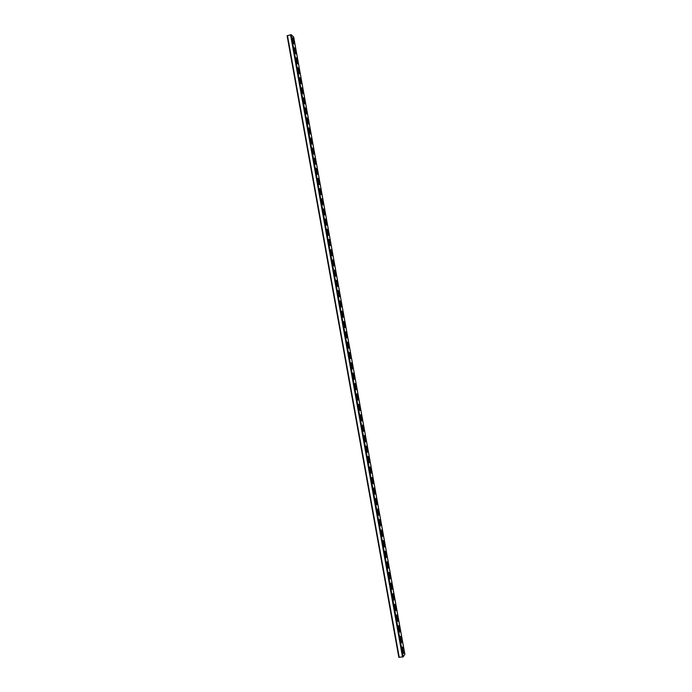 <?xml version="1.0" encoding="UTF-8"?>
<svg xmlns="http://www.w3.org/2000/svg" width="692" height="692" viewBox="0 0 692 692"><rect width="100%" height="100%" fill="white"/><g stroke="black" fill="none" stroke-linecap="round" stroke-linejoin="round"><path stroke-width="1.04" d="M404.855 654.329L403.177 656.846L398.826 657.313L287.119 35.811L291.185 34.678L293.676 37.108M293.46 39.539L292.638 37.775L292.569 38.709L294.005 43.873L293.46 39.539L293.823 43.778M295.259 49.495L294.429 47.739L294.368 48.691L295.795 53.838L295.259 49.495L295.614 53.742M297.05 59.46L296.237 57.721L296.167 58.682L297.595 63.811L297.05 59.46L297.413 63.725M298.849 69.434L298.036 67.712L297.967 68.681L299.385 73.81L298.849 69.434L299.203 73.715M300.648 79.424L299.844 77.712L299.766 78.698L301.184 83.81L300.648 79.424L301.003 83.715M302.447 89.424L301.643 87.728L301.574 88.723L302.984 93.827L302.447 89.424L302.802 93.731M304.246 99.432L303.459 97.754L303.381 98.766L304.791 103.852L304.246 99.432L304.61 103.765M306.054 109.457L305.267 107.796L305.189 108.817L306.591 113.895L306.054 109.457L306.409 113.808M307.862 119.5L307.084 117.848L307.006 118.877L308.398 123.946L307.862 119.5L308.217 123.859M309.67 129.542L308.9 127.908L308.822 128.954L310.206 134.014L309.67 129.542L310.025 133.928M311.478 139.602L310.717 137.985L310.63 139.04L312.014 144.092L311.478 139.602L311.841 144.005M313.294 149.68L312.533 148.079L312.455 149.143L313.831 154.178L313.294 149.68L313.649 154.091M315.111 159.765L314.358 158.174L314.272 159.255L315.647 164.281L315.111 159.765L315.465 164.194M316.927 169.86L316.183 168.286L316.097 169.384L317.464 174.393L316.927 169.86L317.282 174.306M318.752 179.972L318.009 178.415L317.922 179.522L319.28 184.522L318.752 179.972L319.107 184.435M320.578 190.092L319.842 188.553L319.747 189.669L321.105 194.66L320.578 190.092L320.932 194.573M322.403 200.23L321.668 198.699L321.581 199.832L322.93 204.815L322.403 200.23L322.749 204.728M324.228 210.377L323.501 208.863L323.406 210.005L324.756 214.978L324.228 210.377L324.583 214.892M326.053 220.532L325.335 219.035L325.24 220.194L326.581 225.16L326.053 220.532L326.408 225.073M327.887 230.704L327.178 229.216L327.082 230.393L328.415 235.349L327.887 230.704L328.242 235.263M329.721 240.894L329.02 239.415L328.916 240.608L330.248 245.548L329.721 240.894L330.075 245.461M331.555 251.084L330.863 249.63L330.759 250.833L332.082 255.763L331.555 251.084L331.909 255.677M333.397 261.299L332.705 259.846L332.601 261.066L333.916 265.996L333.397 261.299L333.743 265.91M335.239 271.515L334.556 270.088L334.452 271.316L335.758 276.238L335.239 271.515L335.585 276.151M337.082 281.756L336.398 280.329L336.295 281.583L337.601 286.488L337.082 281.756L337.428 286.401M338.924 291.998L338.25 290.597L338.146 291.851L339.443 296.756L338.924 291.998L339.27 296.669M340.775 302.257L340.109 300.864L339.997 302.144L341.294 307.032L340.775 302.257L341.121 306.945M342.627 312.533L341.96 311.149L341.848 312.447L343.137 317.325L342.627 312.533L342.964 317.239M344.478 322.818L343.82 321.451L343.708 322.757L344.988 327.627L344.478 322.818L344.815 327.541M346.329 333.112L345.68 331.753L345.567 333.077L346.848 337.947L346.329 333.112L346.675 337.86M348.188 343.422L347.548 342.082L347.427 343.422L348.699 348.275L348.188 343.422L348.526 348.188M350.048 353.742L349.408 352.418L349.296 353.768L350.559 358.62L350.048 353.742L350.386 358.534M351.908 364.078L351.276 362.764L351.155 364.13L352.418 368.974L351.908 364.078L352.245 368.888M353.768 374.424L353.145 373.126L353.024 374.51L354.278 379.346L353.768 374.424L354.114 379.251M355.636 384.787L355.022 383.498L354.901 384.899L356.146 389.726L355.636 384.787L355.973 389.631M357.505 395.158L356.89 393.878L356.769 395.305L358.015 400.123L357.505 395.158L357.842 400.028M359.373 405.547L358.767 404.275L358.646 405.72L359.883 410.529L359.373 405.547L359.71 410.434M361.241 415.944L360.653 414.69L360.523 416.143L361.752 420.952L361.241 415.944L361.587 420.857M363.118 426.358L362.53 425.113L362.4 426.592L363.629 431.384L363.118 426.358L363.456 431.289M364.995 436.782L364.416 435.553L364.286 437.041L365.506 441.825L364.995 436.782L365.333 441.738M366.881 447.222L366.302 446.003L366.172 447.508L367.383 452.291L366.881 447.222L367.218 452.196M368.758 457.672L368.187 456.461L368.058 457.992L369.268 462.758L368.758 457.672L369.095 462.663M370.644 468.138L370.082 466.936L369.943 468.484L371.146 473.25L370.644 468.138L370.981 473.155M372.53 478.613L371.976 477.419L371.838 478.985L373.04 483.751L372.53 478.613L372.867 483.647M374.415 489.097L373.87 487.921L373.732 489.503L374.926 494.261L374.415 489.097L374.753 494.157M376.31 499.607L375.765 498.439L375.626 500.039L376.811 504.788L376.31 499.607L376.647 504.684M378.204 510.116L377.668 508.966L377.521 510.584L378.706 515.324L378.204 510.116L378.541 515.22M380.098 520.644L379.562 519.502L379.424 521.145L380.6 525.877L380.098 520.644L380.436 525.773M382.001 531.188L381.474 530.055L381.327 531.716L382.503 536.447L382.001 531.188L382.33 536.343M383.896 541.741L383.377 540.616L383.238 542.303L384.406 547.026L383.896 541.741L384.233 546.914M385.799 552.311L385.288 551.195L385.141 552.899L386.309 557.614L385.799 552.311L386.136 557.51M387.71 562.89L387.2 561.792L387.053 563.513L388.212 568.218L387.71 562.89L388.039 568.115M389.613 573.486L389.112 572.396L388.965 574.135L390.115 578.841L389.613 573.486L389.951 578.728M391.525 584.091L391.023 583.01L390.876 584.775L392.027 589.472L391.525 584.091L391.862 589.359M393.437 594.713L392.944 593.641L392.797 595.423L393.938 600.12L393.437 594.713L393.774 600.007M395.357 605.353L394.864 604.289L394.717 606.088L395.859 610.777L395.357 605.353L395.686 610.664M397.269 616.001L396.784 614.946L396.637 616.762L397.77 621.451L397.269 616.001L397.606 621.329M399.189 626.658L398.713 625.611L398.566 627.454L399.691 632.133L399.189 626.658L399.526 632.021M401.109 637.332L400.642 636.294L400.495 638.162L401.62 642.833L401.109 637.332L401.447 642.712M403.038 648.015L402.571 646.994L402.424 648.88L403.54 653.551L403.038 648.015L403.375 653.43M292.526 37.948L293.174 39.626M294.325 47.912L294.965 49.582M296.124 57.894L296.764 59.538M297.932 67.885L298.555 69.52M299.731 77.885L300.354 79.502M301.539 87.901L302.153 89.502M303.347 97.927L303.961 99.518M305.155 107.961L305.76 109.535M306.971 118.012L307.568 119.569M308.788 128.081L309.376 129.62M310.604 138.149L311.192 139.68M312.421 148.235L313.009 149.757M314.246 158.338L314.817 159.835M316.071 168.45L316.642 169.938M317.896 178.571L318.458 180.041M319.721 188.708L320.284 190.162M321.555 198.855L322.109 200.299M323.389 209.019L323.934 210.446M325.223 219.191L325.759 220.601M327.057 229.372L327.593 230.773M328.899 239.57L329.427 240.954M330.741 249.777L331.26 251.153M332.584 260.002L333.103 261.36M334.426 270.235L334.945 271.584M336.277 280.485L336.788 281.817M338.128 290.744L338.63 292.059M339.98 301.011L340.473 302.317M341.839 311.296L342.324 312.594M343.699 321.598L344.175 322.879M345.559 331.9L346.035 333.172M347.419 342.229L347.886 343.483M349.287 352.557L349.745 353.802M351.147 362.911L351.605 364.139M353.024 373.265L353.474 374.484M354.892 383.636L355.333 384.838M356.769 394.025L357.202 395.218M358.638 404.422L359.07 405.599M360.523 414.837L360.947 415.996M362.4 425.26L362.824 426.41M364.286 435.692L364.701 436.834M366.172 446.141L366.578 447.266M368.058 456.608L368.455 457.723M369.943 467.083L370.341 468.181M371.838 477.567L372.227 478.656M373.732 488.068L374.113 489.149M375.635 498.577L376.007 499.65M377.529 509.104L377.901 510.16M379.432 519.649L379.796 520.687M381.335 530.202L381.699 531.231M383.238 540.763L383.593 541.784M385.15 551.342L385.496 552.354M387.062 561.939L387.399 562.933M388.973 572.543L389.311 573.521M390.893 583.157L391.222 584.135M392.805 593.788L393.134 594.748M394.725 604.436L395.046 605.388M396.654 615.093L396.966 616.027M398.575 625.767L398.886 626.692M400.504 636.45L400.806 637.367M402.433 647.141L402.727 648.049M399.232 657.391L287.457 35.56M402.536 657.071L290.528 34.652M403.177 656.846L291.185 34.678M404.863 654.416L293.659 37.005M398.826 657.313L287.119 35.811M404.881 654.364L293.685 37.048"/></g></svg>
